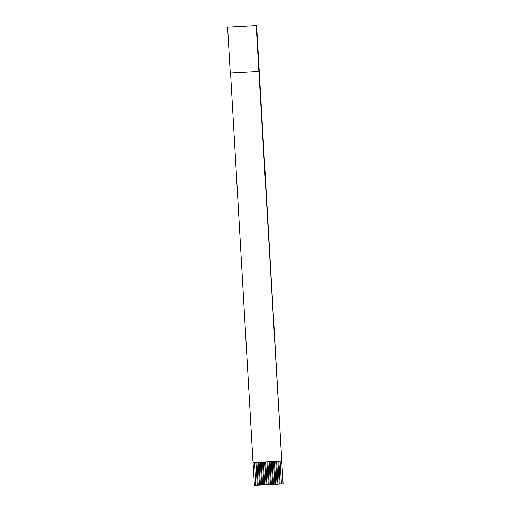 <?xml version="1.0" encoding="UTF-8"?>
<svg xmlns="http://www.w3.org/2000/svg" width="511" height="511" viewBox="0 0 511 511"><rect width="100%" height="100%" fill="white"/><g stroke="black" fill="none" stroke-linecap="round" stroke-linejoin="round"><path stroke-width="0.77" d="M256.605 25.55L283.094 483.898L256.19 25.588L227.619 27.134L256.19 25.588M253.073 462.538L254.395 485.45L255.928 485.367L254.676 462.449M230.55 72.952L253.015 462.538L281.593 460.992M255.928 462.378L257.25 485.297L258.132 485.246L256.809 462.334M258.125 462.263L259.447 485.175L260.329 485.131L259.007 462.212M260.323 462.142L261.645 485.06L262.526 485.009L261.204 462.097M262.526 462.027L263.842 484.939L264.724 484.894L263.401 461.976M264.724 461.906L266.046 484.824L266.921 484.773L265.599 461.861M266.921 461.784L268.243 484.703L269.118 484.658L267.796 461.74M269.118 461.669L270.44 484.581L271.315 484.537L270 461.618M271.315 461.548L272.638 484.466L273.519 484.415L272.197 461.503M273.513 461.433L274.835 484.345L275.716 484.3L274.394 461.382M275.71 461.312L277.032 484.23L277.914 484.179L276.592 461.267M277.907 461.197L279.23 484.109L280.111 484.064L278.789 461.146M280.111 461.075L281.427 483.987L282.966 483.904M258.834 71.425L230.257 72.971L227.619 27.134M281.427 483.987L280.175 484.058L278.853 461.146M279.23 484.109L277.978 484.173L276.655 461.261M277.032 484.224L275.78 484.294L274.458 461.382M274.835 484.345L273.583 484.409L272.261 461.497M272.638 484.46L271.386 484.53L270.064 461.618M270.44 484.581L269.182 484.652L267.866 461.74M268.243 484.696L266.985 484.767L265.663 461.855M266.039 484.818L264.787 484.888L263.465 461.976M263.842 484.939L262.59 485.003L261.268 462.091M261.645 485.054L260.393 485.124L259.071 462.212M259.447 485.175L258.196 485.239L256.873 462.327M257.25 485.29L255.998 485.361M255.928 485.367L254.612 462.455"/></g></svg>
